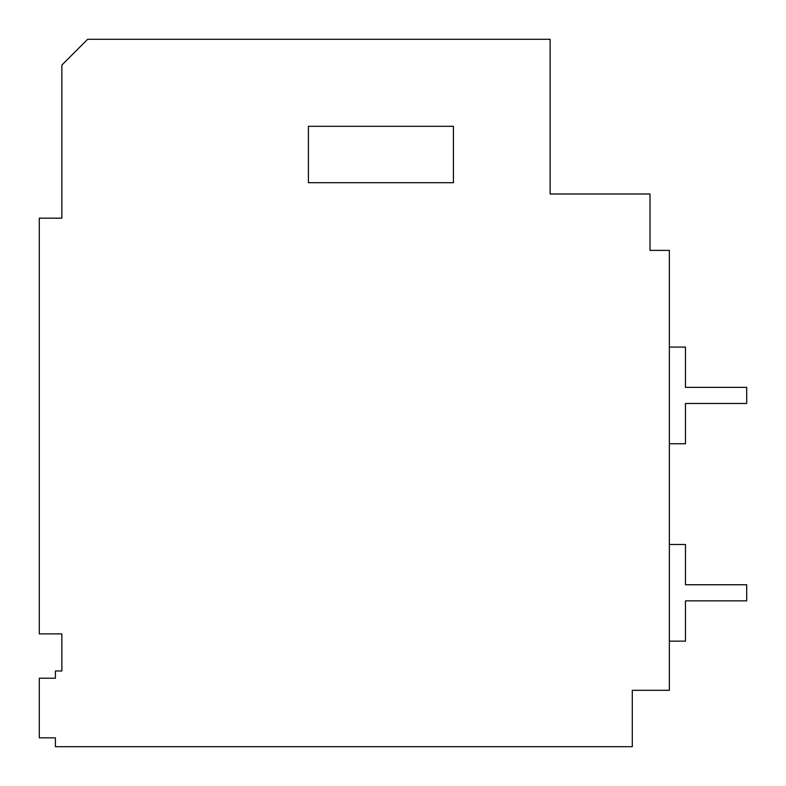<?xml version="1.0" encoding="UTF-8"?>
<svg xmlns="http://www.w3.org/2000/svg" width="786" height="786" viewBox="0 0 786 786"><rect width="100%" height="100%" fill="white"/><g stroke="black" fill="none" stroke-linecap="round" stroke-linejoin="round"><path stroke-width="1.18" d="M55.413 737.838L55.413 746.7L632.288 746.7L632.288 690.305L669.358 690.305L669.358 250.39L650.012 250.39L650.012 193.995L550.112 193.995L550.112 39.3L87.639 39.3L61.858 65.081L61.858 218.164L39.3 218.164L39.3 633.899L61.858 633.899L61.858 670.969L55.413 670.969L55.413 678.22L39.3 678.22L39.3 737.838L55.413 737.838M308.407 126.31L308.407 182.716L453.424 182.716L453.424 126.31L308.407 126.31M669.358 544.472L685.471 544.472L685.471 584.755L746.7 584.755L746.7 600.868L685.471 600.868L685.471 641.15L669.358 641.15M669.358 347.078L685.471 347.078L685.471 387.36L746.7 387.36L746.7 403.473L685.471 403.473L685.471 443.756L669.358 443.756"/></g></svg>
